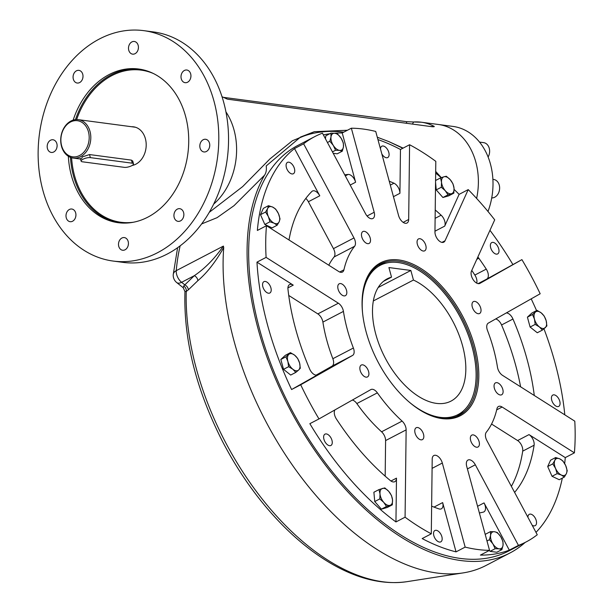<?xml version="1.0" encoding="UTF-8"?>
<svg xmlns="http://www.w3.org/2000/svg" width="613" height="613" viewBox="0 0 613 613"><rect width="100%" height="100%" fill="white"/><g stroke="black" fill="none" stroke-linecap="round" stroke-linejoin="round"><path stroke-width="0.92" d="M124.286 167.349A5.425 1.64 164.8 0 0 130.301 166.345A5.425 1.64 164.8 0 0 133.511 163.847A5.425 1.64 164.8 0 0 132.27 163.188L90.349 157.625A5.425 1.64 164.8 0 0 84.341 158.637A5.425 1.64 164.8 0 0 81.123 161.127A5.425 1.64 164.8 0 0 82.364 161.786L124.286 167.349M61.507 146.292A19.371 14.973 -82.4 0 0 73.215 158.062A19.371 14.973 -82.4 0 0 80.602 156.675A19.371 14.973 -82.4 0 0 90.77 136.04A19.371 14.973 -82.4 0 0 78.311 119.658A19.371 14.973 -82.4 0 0 61.507 146.292M61.629 145.748A18.206 14.068 -82.4 0 0 85.674 149.771A18.206 14.068 -82.4 0 0 77.79 120.769A18.206 14.068 -82.4 0 0 61.629 145.748M81.537 158.721L82.311 156.897L89.521 154.56L131.443 160.123L132.745 161.035L133.511 163.847M209.493 143.158A6.391 4.942 -82.4 0 0 205.631 139.274A6.391 4.942 -82.4 0 0 203.194 139.733A6.391 4.942 -82.4 0 0 199.838 146.545A6.391 4.942 -82.4 0 0 203.945 151.947A6.391 4.942 -82.4 0 0 209.493 143.158M209.746 145.656A6.391 4.942 -82.4 0 0 209.585 146.859M188.168 70.457A6.391 4.942 -82.4 0 0 186.812 70.012A6.391 4.942 -82.4 0 0 181.517 73.928A6.391 4.942 -82.4 0 0 185.126 82.686A6.391 4.942 -82.4 0 0 190.697 77.905A6.391 4.942 -82.4 0 0 188.168 70.457M190.927 76.395A6.391 4.942 -82.4 0 0 190.766 77.598M131.872 41.922A6.391 4.942 -82.4 0 0 128.761 50.258A6.391 4.942 -82.4 0 0 132.623 54.143A6.391 4.942 -82.4 0 0 138.362 48.45A6.391 4.942 -82.4 0 0 134.308 41.469A6.391 4.942 -82.4 0 0 131.872 41.922M138.423 47.845A6.391 4.942 -82.4 0 0 138.262 49.055M73.583 74.273A6.391 4.942 -82.4 0 0 75.836 82.586A6.391 4.942 -82.4 0 0 77.192 83.031A6.391 4.942 -82.4 0 0 82.931 77.345A6.391 4.942 -82.4 0 0 78.878 70.357A6.391 4.942 -82.4 0 0 73.583 74.273M82.993 76.74A6.391 4.942 -82.4 0 0 82.832 77.943M47.446 148.553A6.391 4.942 -82.4 0 0 51.308 152.438A6.391 4.942 -82.4 0 0 53.745 151.978A6.391 4.942 -82.4 0 0 57.101 145.174A6.391 4.942 -82.4 0 0 52.986 139.764A6.391 4.942 -82.4 0 0 47.446 148.553M57.101 146.147A6.391 4.942 -82.4 0 0 56.94 147.35M68.771 221.255A6.391 4.942 -82.4 0 0 70.127 221.699A6.391 4.942 -82.4 0 0 75.422 217.791A6.391 4.942 -82.4 0 0 71.805 209.025A6.391 4.942 -82.4 0 0 66.242 213.814A6.391 4.942 -82.4 0 0 68.771 221.255M75.92 215.408A6.391 4.942 -82.4 0 0 75.759 216.611M125.067 249.79A6.391 4.942 -82.4 0 0 128.171 241.461A6.391 4.942 -82.4 0 0 124.309 237.576A6.391 4.942 -82.4 0 0 118.57 243.261A6.391 4.942 -82.4 0 0 122.631 250.25A6.391 4.942 -82.4 0 0 125.067 249.79M128.423 243.959A6.391 4.942 -82.4 0 0 128.263 245.162M183.356 217.439A6.391 4.942 -82.4 0 0 181.096 209.125A6.391 4.942 -82.4 0 0 179.739 208.681A6.391 4.942 -82.4 0 0 174 214.366A6.391 4.942 -82.4 0 0 178.061 221.354A6.391 4.942 -82.4 0 0 183.356 217.439M183.854 215.063A6.391 4.942 -82.4 0 0 183.693 216.266M131.695 126.745A19.524 15.087 97.6 0 1 146.201 144.568A19.524 15.087 97.6 0 1 132.178 165.456M73.154 120.117A77.522 59.905 97.6 0 1 74.426 116.478A77.522 59.905 97.6 0 1 138.668 69.016A77.522 59.905 97.6 0 1 187.854 153.74A77.522 59.905 97.6 0 1 118.263 222.703A77.522 59.905 97.6 0 1 68.35 156.269M213.684 204.098A61.982 47.898 -82.4 0 0 225.929 111.873A61.982 47.898 -82.4 0 1 213.684 204.098M113.167 261.061L122.922 262.356A116.217 89.812 -82.4 0 0 161.196 256.893A116.217 89.812 -82.4 0 0 173.172 250.656A116.217 89.812 -82.4 0 0 225.584 110.156A116.217 89.812 -82.4 0 0 221.515 95.191A116.217 89.812 -82.4 0 0 153.518 31.945L143.764 30.65A116.217 89.812 -82.4 0 0 42.55 117.627A116.217 89.812 -82.4 0 0 88.517 252.962A116.217 89.812 -82.4 0 0 113.167 261.061A116.217 89.812 -82.4 0 0 199.171 211.623A116.217 89.812 -82.4 0 0 211.769 93.896A116.217 89.812 -82.4 0 0 143.764 30.65M413.453 280.041L410.856 270.463L388.918 267.552L391.523 277.13A68.955 38.458 62.5 0 0 387.286 278.792A68.955 38.458 62.5 0 0 385.056 357.724A68.955 38.458 62.5 0 0 451.03 401.094A68.955 38.458 62.5 0 0 461.451 341.954A68.955 38.458 62.5 0 0 413.453 280.041L373.317 300.96M409.4 402.243A84.15 46.933 62.5 0 0 464.915 409.438A84.15 46.933 62.5 0 0 472.102 346.973A84.15 46.933 62.5 0 0 388.397 262.632A84.15 46.933 62.5 0 0 362.505 312.262M388.397 262.632L385.163 263.169A85.192 47.515 62.5 0 0 378.19 265.276M456.907 416.296A85.192 47.515 62.5 0 0 462.623 411.783L464.915 409.438M391.523 277.13L383.493 281.313M410.856 270.463L378.175 287.497M478.14 439.215A6.697 3.739 -117.5 0 1 477.987 447A6.697 3.739 -117.5 0 1 471.573 442.785A6.697 3.739 -117.5 0 1 471.788 435.115A6.697 3.739 -117.5 0 1 478.14 439.215M423.836 436.548A6.697 3.739 -117.5 0 1 422.395 439.613A6.697 3.739 -117.5 0 1 415.982 435.406A6.697 3.739 -117.5 0 1 416.204 427.736A6.697 3.739 -117.5 0 1 421.131 429.759A6.697 3.739 -117.5 0 1 423.836 436.548M367.539 376.903A6.697 3.739 -117.5 0 1 367.478 376.934A6.697 3.739 -117.5 0 1 361.065 372.719A6.697 3.739 -117.5 0 1 361.279 365.057A6.697 3.739 -117.5 0 1 367.662 369.21A6.697 3.739 -117.5 0 1 367.539 376.903M342.238 295.213A6.697 3.739 -117.5 0 1 338.07 289.114A6.697 3.739 -117.5 0 1 339.204 283.796A6.697 3.739 -117.5 0 1 345.617 288.01A6.697 3.739 -117.5 0 1 345.395 295.673A6.697 3.739 -117.5 0 1 342.238 295.213M362.743 239.331A6.697 3.739 -117.5 0 1 362.904 231.553A6.697 3.739 -117.5 0 1 369.31 235.767A6.697 3.739 -117.5 0 1 369.095 243.438A6.697 3.739 -117.5 0 1 362.743 239.331M417.047 241.997A6.697 3.739 -117.5 0 1 418.487 238.932A6.697 3.739 -117.5 0 1 424.901 243.146A6.697 3.739 -117.5 0 1 424.679 250.817A6.697 3.739 -117.5 0 1 419.752 248.794A6.697 3.739 -117.5 0 1 417.047 241.997M473.343 301.65A6.697 3.739 -117.5 0 1 473.405 301.611A6.697 3.739 -117.5 0 1 479.818 305.826A6.697 3.739 -117.5 0 1 479.604 313.496A6.697 3.739 -117.5 0 1 473.221 309.335A6.697 3.739 -117.5 0 1 473.343 301.65M498.653 383.34A6.697 3.739 -117.5 0 1 502.813 389.431A6.697 3.739 -117.5 0 1 501.679 394.757A6.697 3.739 -117.5 0 1 495.266 390.542A6.697 3.739 -117.5 0 1 495.488 382.872A6.697 3.739 -117.5 0 1 498.653 383.34M434.962 231.201L444.701 226.128L459.106 194.367L468.225 189.609A228.565 127.481 62.5 0 1 494.714 219.837L471.497 271.023A7.747 4.322 62.5 0 0 473.297 279.88A7.747 4.322 62.5 0 0 479.895 283.39A7.747 4.322 62.5 0 0 479.971 283.344L521.901 259.621L486.76 279.099A7.747 4.322 62.5 0 0 486.262 269.115A184.015 102.632 62.5 0 0 478.845 258.242A7.747 4.322 62.5 0 0 477.849 257.016M476.73 283.137A7.747 4.322 62.5 0 0 474.86 275.061A184.015 102.632 62.5 0 0 471.772 270.417M393.446 196.681L399.929 193.302L400.465 149.488L409.584 144.737A228.565 127.481 62.5 0 1 435.812 161.357L434.954 231.967A7.747 4.322 62.5 0 0 438.073 239.821A7.747 4.322 62.5 0 0 443.781 242.166A7.747 4.322 62.5 0 0 445.015 240.794L468.225 189.609M350.199 185.057L355.609 182.23L342.223 132.96L351.349 128.201A228.565 127.481 62.5 0 1 375.723 131.443L398.565 215.508A7.747 4.322 62.5 0 0 407.017 223.032A7.747 4.322 62.5 0 0 408.679 219.485L409.584 144.737M479.374 512.951A184.015 102.632 62.5 0 0 483.32 512.116A7.747 4.322 62.5 0 0 483.872 511.909A7.747 4.322 62.5 0 0 484.048 502.905L509.319 550.145A228.565 127.481 62.5 0 1 480.408 555.102L489.534 550.344L466.692 466.278A7.747 4.322 -117.5 0 1 467.987 460.049A7.747 4.322 -117.5 0 1 475.328 464.792L518.445 545.386A228.565 127.481 62.5 0 0 526.084 541.961L508.974 550.872A228.565 127.481 62.5 0 1 290.286 407.116A228.565 127.481 62.5 0 1 297.688 145.511L314.798 136.592A228.565 127.481 62.5 0 1 322.438 133.167L365.555 213.753A7.747 4.322 62.5 0 0 372.896 218.496A7.747 4.322 62.5 0 0 374.191 212.274L351.349 128.201M509.319 550.145L518.445 545.386M431.629 506.131A184.015 102.632 62.5 0 0 438.939 508.89A7.747 4.322 62.5 0 0 441.36 508.813A7.747 4.322 62.5 0 0 442.647 502.591L456.041 551.869A228.565 127.481 62.5 0 1 422.173 538.574L431.299 533.816L432.203 459.068A7.747 4.322 -117.5 0 1 433.866 455.52A7.747 4.322 -117.5 0 1 442.318 463.037L465.16 547.11A228.565 127.481 62.5 0 0 489.534 550.344M456.041 551.869L465.16 547.11M287.926 287.895L293.236 285.129L256.977 262.142L266.096 257.383L338.376 303.205A7.747 4.322 -117.5 0 1 343.433 311.396A116.217 64.817 -117.5 0 0 353.379 348.023A7.747 4.322 -117.5 0 1 352.567 355.433L300.707 384.772A228.565 127.481 62.5 0 0 318.982 418.932L370.834 389.592A7.747 4.322 -117.5 0 1 370.903 389.554A7.747 4.322 -117.5 0 1 377.363 392.849A116.217 64.817 -117.5 0 0 402.113 421.1A7.747 4.322 -117.5 0 1 406.135 429.874L405.078 517.188A228.565 127.481 62.5 0 0 431.299 533.816M316.139 375.125L332.031 366.137A7.747 4.322 62.5 0 0 332.851 358.72A116.217 64.817 -117.5 0 1 322.898 322.101A7.747 4.322 62.5 0 0 317.841 313.902L288.738 295.451M385.171 476.155L385.6 440.578A7.747 4.322 62.5 0 0 381.577 431.797A116.217 64.817 -117.5 0 1 356.827 403.553A7.747 4.322 62.5 0 0 352.345 400.051M339.709 272.026L343.931 269.82A7.747 4.322 -117.5 0 1 342.414 272.065A7.747 4.322 -117.5 0 1 338.759 271.528L266.479 225.707A228.565 127.481 62.5 0 0 266.096 257.383M328.79 265.207A116.217 64.817 -117.5 0 1 334.085 256.977A7.747 4.322 62.5 0 0 333.457 248.648L308.362 201.746L319.771 195.8L294.508 148.561L303.627 143.81L353.985 237.951A7.747 4.322 -117.5 0 1 354.613 246.28A116.217 64.817 -117.5 0 0 343.931 269.82M526.084 541.961A228.565 127.481 62.5 0 0 537.256 534.743L486.898 440.601A7.747 4.322 -117.5 0 1 486.27 432.272A116.217 64.817 -117.5 0 0 496.951 408.733A7.747 4.322 -117.5 0 1 498.469 406.488A7.747 4.322 -117.5 0 1 502.124 407.024L574.404 452.846A228.565 127.481 62.5 0 0 574.787 421.169L502.514 375.348A7.747 4.322 -117.5 0 1 497.457 367.149A116.217 64.817 -117.5 0 0 487.504 330.53A7.747 4.322 -117.5 0 1 488.323 323.112L540.176 293.773A228.565 127.481 62.5 0 0 521.901 259.621M293.236 285.129A7.747 4.322 62.5 0 0 289.581 284.593A7.747 4.322 62.5 0 0 287.964 289.152A184.015 102.632 62.5 0 0 309.665 369.034A7.747 4.322 62.5 0 0 317.526 374.849A7.747 4.322 62.5 0 0 317.603 374.811L291.589 389.531L300.707 384.772M334.913 409.913A7.747 4.322 62.5 0 0 336.368 418.947A184.015 102.632 62.5 0 0 390.351 480.561A7.747 4.322 62.5 0 0 394.818 481.68A7.747 4.322 62.5 0 0 396.481 478.14L395.952 521.947L405.078 517.188M511.372 486.354A184.015 102.632 62.5 0 0 522.705 451.153A7.747 4.322 62.5 0 0 517.61 440.555L491.557 424.043M514.614 492.415A184.015 102.632 62.5 0 0 534.107 445.207A7.747 4.322 62.5 0 0 529.011 434.609L565.278 457.605L574.404 452.846M520.606 386.818A184.015 102.632 62.5 0 0 501.564 324.974A7.747 4.322 62.5 0 0 495.664 318.959M534.275 395.485A184.015 102.632 62.5 0 0 512.966 319.028A7.747 4.322 62.5 0 0 506.323 312.929M444.701 226.128A7.747 4.322 62.5 0 0 441.138 215.201A184.015 102.632 62.5 0 0 435.222 209.968M399.929 193.302A7.747 4.322 62.5 0 0 393.96 183.203A184.015 102.632 62.5 0 0 389.247 181.218M355.609 182.23A7.747 4.322 62.5 0 0 348.077 174.444A184.015 102.632 62.5 0 0 344.751 174.866M308.362 201.746A7.747 4.322 62.5 0 0 305.818 198.413M319.771 195.8A7.747 4.322 62.5 0 0 312.431 191.057A7.747 4.322 62.5 0 0 311.818 191.501A184.015 102.632 62.5 0 0 288.999 239.982M512.782 264.379A228.565 127.481 62.5 0 0 489.963 230.319M499.013 250.993A6.391 3.563 62.5 0 0 496.438 244.518A6.391 3.563 62.5 0 0 491.733 242.587A6.391 3.563 62.5 0 0 491.526 249.897A6.391 3.563 62.5 0 0 497.641 253.92A6.391 3.563 62.5 0 0 499.013 250.993M400.465 149.488A228.565 127.481 62.5 0 0 377.93 139.58M381.83 153.917A6.391 3.563 62.5 0 0 387.73 157.549A6.391 3.563 62.5 0 0 389.102 154.622A6.391 3.563 62.5 0 0 386.527 148.147A6.391 3.563 62.5 0 0 381.822 146.216A6.391 3.563 62.5 0 0 380.458 148.882M442.18 538.927A6.391 3.563 62.5 0 0 439.613 532.444A6.391 3.563 62.5 0 0 434.901 530.513A6.391 3.563 62.5 0 0 434.694 537.831A6.391 3.563 62.5 0 0 440.808 541.846A6.391 3.563 62.5 0 0 442.18 538.927M294.508 148.561A228.565 127.481 62.5 0 0 257.36 230.457L266.479 225.707M294.746 170.812A6.391 3.563 62.5 0 0 292.171 164.33A6.391 3.563 62.5 0 0 287.459 162.399A6.391 3.563 62.5 0 0 287.252 169.717A6.391 3.563 62.5 0 0 293.374 173.732A6.391 3.563 62.5 0 0 294.746 170.812M535.992 532.375A228.565 127.481 62.5 0 0 562.32 478.117M564.665 463.558A228.565 127.481 62.5 0 0 565.278 457.605M532.168 525.226A6.391 3.563 62.5 0 0 535.172 525.663A6.391 3.563 62.5 0 0 536.544 522.736A6.391 3.563 62.5 0 0 533.969 516.261A6.391 3.563 62.5 0 0 529.264 514.33A6.391 3.563 62.5 0 0 527.893 517.242M256.977 262.142A228.565 127.481 62.5 0 0 291.589 389.531M271.207 290.072A6.391 3.563 62.5 0 0 268.632 283.597A6.391 3.563 62.5 0 0 263.919 281.666A6.391 3.563 62.5 0 0 263.713 288.976A6.391 3.563 62.5 0 0 269.835 292.999A6.391 3.563 62.5 0 0 271.207 290.072M564.803 414.84A228.565 127.481 62.5 0 0 543.969 328.821M536.551 310.599A228.565 127.481 62.5 0 0 531.203 298.853M560.083 403.477A6.391 3.563 62.5 0 0 557.508 396.994A6.391 3.563 62.5 0 0 552.803 395.063A6.391 3.563 62.5 0 0 552.597 402.381A6.391 3.563 62.5 0 0 558.711 406.396A6.391 3.563 62.5 0 0 560.083 403.477M395.952 521.947A228.565 127.481 62.5 0 1 309.856 423.683L318.982 418.932M332.277 442.555A6.391 3.563 62.5 0 0 329.702 436.073A6.391 3.563 62.5 0 0 324.997 434.142A6.391 3.563 62.5 0 0 324.79 441.46A6.391 3.563 62.5 0 0 330.905 445.475A6.391 3.563 62.5 0 0 332.277 442.555M459.106 194.367A228.565 127.481 62.5 0 0 454.095 189.409M441.207 177.686A228.565 127.481 62.5 0 0 435.667 173.065M362.237 298.002A85.268 47.553 -117.5 0 1 380.321 264.034A85.268 47.553 -117.5 0 1 461.903 317.664A85.268 47.553 -117.5 0 1 459.137 415.262A85.268 47.553 -117.5 0 1 420.939 410.626M362.068 302.27A86.234 48.098 -117.5 0 1 362.26 297.581A86.234 48.098 -117.5 0 1 423.361 270.111A86.234 48.098 -117.5 0 1 478.807 376.497A86.234 48.098 -117.5 0 1 421.3 410.848A86.234 48.098 -117.5 0 1 362.068 302.27M314.798 136.592A228.565 127.481 62.5 0 0 303.627 143.81M342.223 132.96A228.565 127.481 62.5 0 0 334.46 133.236M329.786 133.741A228.565 127.481 62.5 0 0 323.373 134.906M132.822 126.899A20.145 15.57 97.6 0 1 133.266 126.807M479.519 142.093L483.626 142.637A9.295 7.187 97.6 0 1 488.109 157.035M492.883 179.348L493.634 179.448A9.295 7.187 97.6 0 1 495.603 180.099A9.295 7.187 97.6 0 1 499.357 190.589A9.295 7.187 97.6 0 1 491.718 197.93M339.548 150.384A9.295 5.188 -117.5 0 1 333.319 145.442L329.863 141.258L330.997 136.891L330.913 133.159L334.905 133.289A9.295 5.188 -117.5 0 1 341.127 138.232A9.295 5.188 -117.5 0 1 343.456 146.783A9.295 5.188 -117.5 0 1 339.548 150.384L335.564 150.254L333.319 145.442A9.295 5.188 -117.5 0 1 330.997 136.891A9.295 5.188 62.5 0 1 334.905 133.289L337.671 134.055L341.127 138.232L343.372 143.051L343.456 146.783L342.315 151.158L339.548 150.384M329.863 141.258L327.442 142.515M330.913 133.159L325.825 135.81L325.442 138.768M342.315 151.158L337.227 153.809L333.196 153.273M335.564 150.254L332.453 151.878M554.842 460.378A9.295 5.188 -117.5 0 1 559.891 458.915L562.887 460.945L565.669 465.512L567.232 470.715L566.397 473.573A9.295 5.188 -117.5 0 1 561.355 475.037A9.295 5.188 -117.5 0 1 555.57 468.439A9.295 5.188 -117.5 0 1 554.842 460.378L555.669 457.528L559.891 458.915A9.295 5.188 -117.5 0 1 565.669 465.512A9.295 5.188 62.5 0 1 566.397 473.573L564.351 477.06L561.355 475.037L557.133 473.642L555.57 468.439L552.788 463.872L554.842 460.378M564.351 477.06L559.255 479.718L552.037 476.293L547.7 466.524L550.581 460.179L555.669 457.528M557.133 473.642L552.037 476.293M552.788 463.872L547.7 466.524M494.492 531.732A9.295 5.188 -117.5 0 1 500.721 536.682L502.959 541.494L503.043 545.225L501.901 549.6L499.135 548.834A9.295 5.188 -117.5 0 1 492.913 543.884A9.295 5.188 -117.5 0 1 490.584 535.333A9.295 5.188 -117.5 0 1 494.492 531.732L497.258 532.498L500.721 536.682A9.295 5.188 -117.5 0 1 503.043 545.225A9.295 5.188 62.5 0 1 499.135 548.834L495.151 548.704L492.913 543.884L489.45 539.701L490.584 535.333L490.5 531.601L494.492 531.732M501.901 549.6L496.814 552.252L490.055 551.355L489.45 550.39M495.151 548.704L490.055 551.355M489.45 539.701L486.99 540.98M490.5 531.601L485.412 534.252L485.327 534.873M388.757 491.388A9.295 5.188 -117.5 0 1 392.519 499.848L392.328 504.821L386.496 506.507L383.769 502.384A9.295 5.188 -117.5 0 1 380.014 493.925A9.295 5.188 -117.5 0 1 382.504 488.423A9.295 5.188 -117.5 0 1 388.757 491.388L391.485 495.511L392.519 499.848A9.295 5.188 -117.5 0 1 390.021 505.342A9.295 5.188 62.5 0 1 383.769 502.384L379.822 498.89L380.014 493.925L378.98 489.588L384.811 487.894L388.757 491.388M392.328 504.821L387.232 507.472L381.409 509.165L374.735 501.549L373.892 492.239L378.98 489.588M386.496 506.507L381.409 509.165M379.822 498.89L374.735 501.549M299.581 362.988A9.295 5.188 -117.5 0 1 298.669 369.999L295.803 372.397L292.822 369.225L288.616 366.689L287.88 361.432A9.295 5.188 -117.5 0 1 288.792 354.414A9.295 5.188 -117.5 0 1 294.646 355.188A9.295 5.188 -117.5 0 1 299.581 362.988L300.309 368.237L298.669 369.999A9.295 5.188 -117.5 0 1 292.822 369.225A9.295 5.188 62.5 0 1 287.88 361.432L285.926 356.812L290.439 352.651L294.646 355.188L297.627 358.367L299.581 362.988M295.803 372.397L290.708 375.056L283.52 369.34L280.838 359.463L285.344 355.31L290.439 352.651M288.616 366.689L283.52 369.34M285.926 356.812L280.838 359.463M445.283 190.727A9.295 5.188 -117.5 0 1 441.521 182.268L440.494 177.939L444.019 176.774L446.318 176.245L450.271 179.739A9.295 5.188 -117.5 0 1 454.026 188.199A9.295 5.188 -117.5 0 1 451.536 193.693A9.295 5.188 -117.5 0 1 445.283 190.727L441.337 187.241L441.521 182.268A9.295 5.188 -117.5 0 1 444.019 176.774A9.295 5.188 62.5 0 1 450.271 179.739L452.992 183.862L454.026 188.199L453.835 193.164L448.011 194.857L445.283 190.727M440.494 177.939L435.575 180.498M453.835 193.164L448.747 195.823L442.915 197.509L436.241 189.892L435.552 182.306M448.011 194.857L442.915 197.509M441.337 187.241L436.241 189.892M534.459 319.135A9.295 5.188 -117.5 0 1 535.371 312.117L537.019 310.354L541.225 312.891L544.206 316.07L546.16 320.683A9.295 5.188 -117.5 0 1 545.248 327.702A9.295 5.188 -117.5 0 1 539.394 326.928A9.295 5.188 -117.5 0 1 534.459 319.135L532.505 314.515L535.371 312.117A9.295 5.188 -117.5 0 1 541.225 312.891A9.295 5.188 62.5 0 1 546.16 320.683L546.888 325.94L542.382 330.101L539.394 326.928L535.187 324.392L534.459 319.135M537.019 310.354L531.923 313.005L527.418 317.166L532.505 314.515M542.382 330.101L537.287 332.759L530.099 327.043L527.418 317.166M535.187 324.392L530.099 327.043M279.199 221.737A9.295 5.188 -117.5 0 1 274.149 223.201L269.927 221.806L268.371 216.604L265.59 212.037L267.643 208.543A9.295 5.188 -117.5 0 1 272.685 207.087A9.295 5.188 -117.5 0 1 278.471 213.676A9.295 5.188 -117.5 0 1 279.199 221.737L277.145 225.232L274.149 223.201A9.295 5.188 -117.5 0 1 268.371 216.604A9.295 5.188 62.5 0 1 267.643 208.543L268.471 205.692L272.685 207.087L275.689 209.11L278.471 213.676L280.026 218.879L279.199 221.737M269.927 221.806L264.839 224.465L260.494 214.696L263.375 208.343L268.471 205.692M265.59 212.037L260.494 214.696M277.145 225.232L272.057 227.883L264.839 224.465M487.994 211.477A61.982 47.898 -82.4 0 0 452.984 126.424L438.356 124.477A61.982 47.898 97.6 0 1 476.615 198.42A61.982 47.898 -82.4 0 0 438.356 124.477L421.3 122.217A61.982 47.898 97.6 0 1 434.31 126.462L432.571 126.791L227.523 99.176M223.714 97.383L406.703 121.681L413.645 121.995L412.365 124.11M433.774 126.837L434.31 126.462L430.203 126.477M209.278 212.313L242.694 186.574L269.942 158.928L292.355 140.783L314.377 131.688L347.433 130.247M377.294 137.228L388.795 141.572L403.116 148.108M435.69 171.425L441.306 177.647M343.747 132.163A234.764 130.937 62.5 0 0 297.734 138.576M314.377 131.688L300.531 137.036L266.211 165.931C266.693 169.855 266.126 172.958 264.517 175.241A230.886 128.776 62.5 0 0 308.952 441.666A230.886 128.776 62.5 0 0 510.054 552.934A230.886 128.776 62.5 0 0 525.142 542.451M402.833 148.254L388.795 141.572M264.517 175.241L234.028 205.669L217.048 217.684L201.623 223.937M510.054 552.934L486.101 565.424A230.886 128.776 -117.5 0 1 463.121 572.902A230.886 128.776 -117.5 0 1 297.956 472.876A230.886 128.776 -117.5 0 1 223.722 247.545L223.4 246.089L176.245 270.662A9.295 5.188 62.5 0 0 181.601 282.309L194.336 275.666C204.788 268.609 214.473 258.755 223.4 246.089M406.411 123.32L406.703 121.681M184.957 291.535C183.502 339.518 196.068 389.6 222.665 441.766C234.618 464.731 248.48 485.78 264.264 504.905C285.39 530.375 307.872 550.037 331.71 563.891C358.115 579.093 383.202 585.024 406.978 581.668A212.389 118.462 -117.5 0 1 258.372 494.101A212.389 118.462 -117.5 0 1 186.268 291.459A4.651 3.77 60.5 0 0 183.678 286.072L183.226 287.735L184.957 291.535L186.268 291.459L188.291 289.895A4.651 3.142 46 0 0 184.812 284.861L194.336 275.666A4.651 3.142 46 0 1 197.823 280.708L188.291 289.895M183.678 286.072L184.812 284.861L181.601 282.309A9.295 4.812 128.5 0 1 176.728 282.57L183.226 287.735M223.722 247.545C215.699 261.789 207.064 272.846 197.823 280.708M132.27 163.188L131.443 160.123M90.349 157.625L89.521 154.56M133.58 222.205A76.74 59.308 97.6 0 1 104.647 216.925A76.74 59.308 97.6 0 1 71.583 157.725M76.648 119.558A76.74 59.308 97.6 0 1 153.327 73.491M119.305 222.826A77.522 59.905 97.6 0 1 103.888 217.569A77.522 59.905 97.6 0 1 70.464 157.349M75.476 119.627A77.522 59.905 97.6 0 1 76.502 116.746A77.522 59.905 97.6 0 1 139.703 69.162M478.094 283.62L486.76 279.099M441.942 242.388L445.015 240.794M403.162 222.366L408.679 219.485M367.057 215.998L374.191 212.274M467.412 468.922L475.328 464.792M477.565 506.292L484.048 502.905M432.088 468.37L442.318 463.037M434.019 507.089L442.647 502.591M317.841 313.902L338.376 303.205M322.898 322.101L343.433 311.396M356.827 403.553L377.363 392.849M381.577 431.797L402.113 421.1M385.6 440.578L406.135 429.874M333.457 248.648L353.985 237.951M334.085 256.977L354.613 246.28M496.691 409.859L502.124 407.024M332.851 358.72L353.379 348.023M332.031 366.137L352.567 355.433M390.956 481.013L396.481 478.14M522.705 451.153L534.107 445.207M517.61 440.555L529.011 434.609M501.564 324.974L512.966 319.028M474.86 275.061L486.262 269.115M476.822 259.291L478.845 258.242M435.115 218.343L441.138 215.201M390.305 185.111L393.96 183.203M345.295 175.893L348.077 174.444M226.657 98.885A61.982 47.898 -82.4 0 0 222.036 96.77M413.645 121.995A61.982 47.898 97.6 0 1 421.3 122.217L413.177 121.987M180.153 245.844A230.886 128.776 62.5 0 0 176.245 270.662A9.295 5.808 -175 0 0 173.249 274.486A9.295 9.295 0 0 0 176.728 282.57M81.123 161.127L80.357 158.307M73.215 158.062L80.556 159.035M78.311 119.658L135.458 127.243M222.021 96.716L227.116 98.999M177.601 247.713L173.249 274.486M406.978 581.668L463.121 572.902"/></g></svg>
